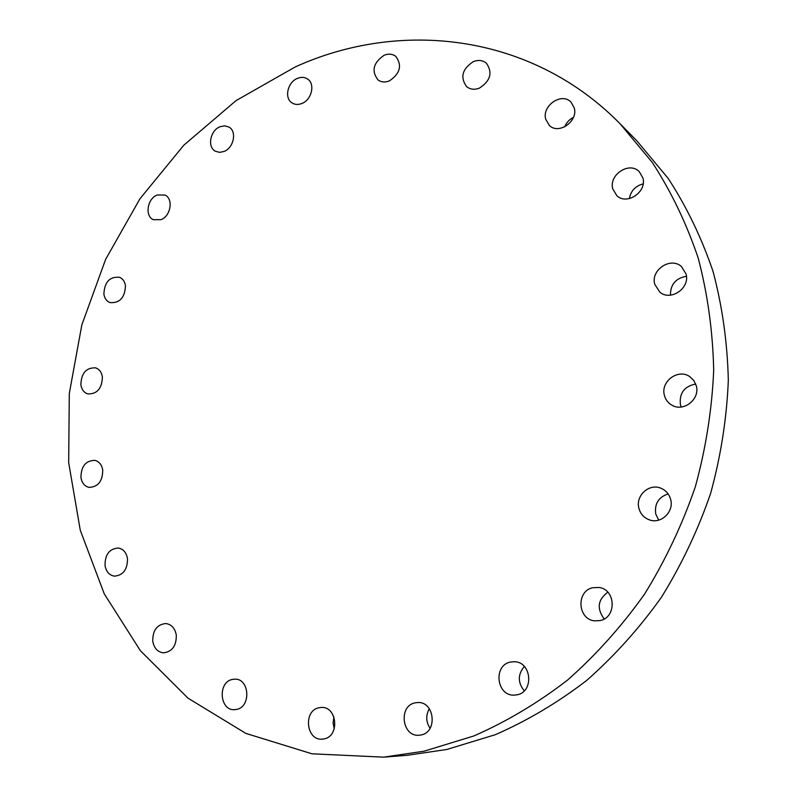 <?xml version="1.0" encoding="UTF-8"?>
<svg xmlns="http://www.w3.org/2000/svg" width="797" height="797" viewBox="0 0 797 797"><rect width="100%" height="100%" fill="white"/><g stroke="black" fill="none" stroke-linecap="round" stroke-linejoin="round"><path stroke-width="1.2" d="M600.221 620.544C616.748 617.396 615.822 589.611 599.224 587.489L592.759 587.708C575.952 591.085 577.556 619.528 594.751 620.863L600.221 620.544M638.885 508.207C640.459 513.995 644.006 517.891 649.535 519.913C661.111 524.267 674.192 511.714 670.666 499.51C669.181 494.12 665.943 490.364 660.932 488.232C649.206 483.032 635.339 495.674 638.885 508.207M668.135 493.921C658.511 497.129 654.377 503.824 655.742 513.975L658.711 520.122M664.419 395.392C665.555 399.636 667.996 402.864 671.741 405.075C683.388 412.477 700.394 399.148 696.259 385.718L693.828 380.508L689.714 376.582C678.078 368.304 660.275 381.653 664.419 395.392M695.721 384.034C684.284 386.316 679.174 393.18 680.399 404.607L681.216 407.008M654.785 284.38L659.886 292.2C670.765 301.585 690.431 287.916 686.008 273.869L681.475 266.596C670.695 256.435 650.362 270.113 654.785 284.38M612.803 188.969L616.838 195.673C626.85 205.606 647.224 191.828 642.87 177.9L639.264 171.664C629.351 161.094 608.48 174.882 612.803 188.969M545.716 119.221L549.372 125.478C558.717 134.952 578.293 121.264 574.268 107.914L570.941 102.046C561.676 92.053 541.721 105.762 545.716 119.221M479.366 88.128C490.454 80.975 492.825 72.686 486.469 63.272C482.793 60.213 478.419 59.655 473.348 61.618C462.19 68.97 459.949 77.319 466.614 86.654C470.21 89.493 474.464 89.981 479.366 88.128M389.414 80.886C400.204 73.553 402.326 65.374 395.79 56.368C392.433 53.847 388.528 53.489 384.084 55.282C373.245 62.804 371.223 71.013 378.017 79.939C381.305 82.28 385.1 82.599 389.414 80.886M302.033 103.421C311.757 99.705 315.373 83.884 307.622 79.052C304.584 77.05 301.156 76.851 297.321 78.435C287.538 82.27 284.061 98.21 292.011 102.903C294.98 104.756 298.317 104.935 302.033 103.421M224.126 151.44C233.85 147.804 237.078 131.256 228.908 127.032L224.624 125.816L219.932 126.773C210.159 130.519 207.071 147.156 215.419 151.251L219.573 152.366L224.126 151.44M160.964 219.673C170.837 216.156 173.626 198.642 164.929 195.036L157.148 195.016C147.246 198.652 144.586 216.236 153.442 219.713L160.964 219.673M103.879 294.163C104.586 298.417 106.629 301.226 109.986 302.601C119.769 303.318 124.93 297.66 125.468 285.615C124.76 281.471 122.788 278.701 119.55 277.306C109.707 276.41 104.477 282.028 103.879 294.163M80.866 384.792C81.663 389.613 83.994 392.662 87.869 393.927C97.204 394.107 102.036 388.418 102.375 376.871C101.578 372.159 99.316 369.15 95.58 367.855C86.176 367.517 81.264 373.155 80.866 384.792M80.935 477.483C81.862 482.962 84.552 486.26 89.005 487.375C98.021 487.057 102.594 481.318 102.743 470.14C101.807 464.79 99.197 461.533 94.893 460.357C85.787 460.517 81.135 466.215 80.935 477.483M105.015 565.452C106.131 571.648 109.239 575.215 114.35 576.141C123.166 575.374 127.55 569.526 127.49 558.617C126.374 552.56 123.346 549.033 118.404 548.037C109.478 548.635 105.015 554.433 105.015 565.452M152.775 641.356C154.12 648.3 157.716 652.125 163.554 652.833C172.301 651.647 176.545 645.67 176.276 634.92C174.932 628.136 171.435 624.34 165.786 623.533C156.909 624.529 152.566 630.477 152.775 641.356M236.779 709.38C251.284 706.64 249.491 678.526 234.936 679.144L232.146 679.472C217.591 682.362 219.633 710.655 234.418 709.679L236.779 709.38M324.18 738.879C339.901 736.129 337.161 706.321 321.39 707.447L318.88 707.766C303.079 710.685 306.148 740.752 322.197 739.158L324.18 738.879M517.193 694.795C534.289 691.786 531.539 661.62 514.294 661.709L510.379 662.078C493.084 665.296 496.421 695.97 514.105 695.153L517.193 694.795M421.135 734.964C437.842 732.104 434.604 701.43 417.827 702.516L415.078 702.854C398.241 705.893 401.927 736.946 419.043 735.252L421.135 734.964M383.686 757.15L407.187 755.307L446.778 749.479L495.226 734.724C527.086 720.847 557.511 702.805 586.492 680.598C614.258 656.18 639.234 628.405 661.42 597.272C681.664 564.575 698.092 529.875 710.685 493.194C720.886 455.844 726.764 418.196 728.328 380.239C727.412 342.61 722.311 306.337 713.046 271.428C701.559 237.725 686.596 206.702 668.145 178.369L636.594 140.511L620.046 123.724C531.121 33.225 400.024 19.188 295.159 66.988L236.051 100.611L183.818 145.193L139.943 198.782L105.622 259.384L81.822 324.967L69.309 393.449L68.672 462.649L80.278 530.264L104.248 593.825L140.372 650.701L187.982 698.152L245.825 733.389L311.976 753.803L383.686 757.15L424.183 751.163L473.807 735.98C506.474 721.674 537.706 703.064 567.474 680.15C596.017 654.945 621.71 626.273 644.554 594.124C665.415 560.351 682.352 524.536 695.363 486.658C705.913 448.113 712.02 409.26 713.694 370.117C712.817 331.333 707.646 293.973 698.192 258.049C686.466 223.389 671.164 191.539 652.305 162.488L620.046 123.724M607.802 592.181C597.76 599.723 596.574 608.639 604.226 618.94M686.426 276.27C675.707 278.223 670.387 284.509 670.466 295.149M643.149 183.878C635.428 185.94 630.826 190.852 629.351 198.602M573.442 117.368C569.347 119.44 566.438 122.599 564.694 126.843M333.933 716.951L333.086 722.889L334.252 728.777M524.376 666.491C517.691 674.421 517.661 682.531 524.267 690.83M429.324 708.732C425.658 715.357 425.907 721.863 430.091 728.269"/></g></svg>
